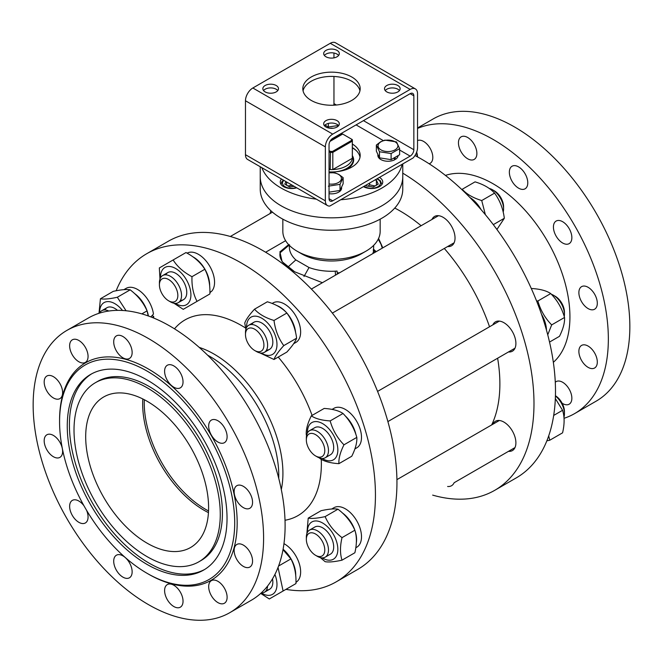 <?xml version="1.0" encoding="UTF-8"?>
<svg xmlns="http://www.w3.org/2000/svg" width="663" height="663" viewBox="0 0 663 663"><rect width="100%" height="100%" fill="white"/><g stroke="black" fill="none" stroke-linecap="round" stroke-linejoin="round"><path stroke-width="0.99" d="M376.161 251.675L373.476 249.122A42.15 24.332 0 0 0 373.65 246.943L373.65 245.376M375.316 252.164L373.277 250.158A42.15 24.332 0 0 0 373.476 249.122A42.15 24.332 0 0 0 373.484 249.114M288.629 244.63L280.333 251.517A51.615 29.802 0 0 0 280.084 252.802C279.148 257.6 281.725 262.391 287.825 267.189L294.828 271.888M287.825 267.189L295.839 259.921L309.033 267.529A42.15 24.332 0 0 0 335.254 271.184L335.511 275.145M289.433 245.459A42.15 24.332 0 0 0 289.35 246.943A42.15 24.332 0 0 0 295.839 259.921M280.084 252.802L289.524 244.763M303.986 276.512L309.033 267.529M335.279 271.184A42.15 24.332 180 0 1 335.254 271.184A42.15 24.332 180 0 0 337.069 271.068L337.343 274.084M373.833 253.017L373.277 250.158M373.277 252.031A42.15 24.332 180 0 1 372.821 253.597M339.796 272.667A42.15 24.332 180 0 1 337.235 272.924M382.294 248.136L380.943 244.108L378.241 239.169M491.681 424.925A141.219 81.532 -120 0 0 497.623 358.227M489.526 326.776A141.219 81.532 -120 0 0 444.301 248.459M421.121 225.718A141.219 81.532 -120 0 0 394.758 208.058M280.333 251.517L279.894 251.774L282.115 261.678L294.629 271.78L322.4 282.711M382.8 247.838L378.581 238.448M260.236 166.753L260.236 176.698A71.264 41.147 0 0 0 281.112 205.787A71.264 41.147 0 0 0 358.774 214.704A71.264 41.147 0 0 0 402.764 176.698L402.764 189.112A71.264 41.147 180 0 1 358.774 227.127A71.264 41.147 180 0 1 281.112 218.202A71.264 41.147 180 0 1 260.236 189.112L260.236 176.698A71.264 41.147 0 0 0 281.112 205.787A71.264 41.147 0 0 0 358.774 214.704A71.264 41.147 0 0 0 402.764 176.698L402.764 163.935M282.836 219.163L282.836 231.329A48.664 28.095 0 0 0 297.09 251.202L301.698 253.863A42.15 24.332 0 0 0 361.302 253.863L365.91 251.202A48.664 28.095 0 0 0 380.164 231.329L380.164 219.163M301.698 253.863L297.09 251.202A48.664 28.095 0 0 0 365.91 251.202M417.533 140.548A13.036 7.525 60 0 1 418.983 140.191A13.036 7.525 60 0 1 430.909 149.813A13.036 7.525 60 0 1 430.113 163.355A13.036 7.525 60 0 1 429.135 163.778M417.839 157.065A13.036 7.525 60 0 1 417.499 156.534M467.672 137.49A13.036 7.525 60 0 1 476.183 148.976A13.036 7.525 60 0 1 474.186 159.418A13.036 7.525 60 0 1 461.15 151.893A13.036 7.525 60 0 1 461.15 136.843A13.036 7.525 60 0 1 467.672 137.49M523.173 170.963A13.036 7.525 60 0 1 525.088 188.806A13.036 7.525 60 0 1 512.051 181.281A13.036 7.525 60 0 1 512.051 166.231A13.036 7.525 60 0 1 523.173 170.963M570.628 231.636A13.036 7.525 60 0 1 569.161 243.636A13.036 7.525 60 0 1 556.124 236.111A13.036 7.525 60 0 1 556.124 221.061A13.036 7.525 60 0 1 570.628 231.636M597.313 303.256A13.036 7.525 60 0 1 594.612 309.223A13.036 7.525 60 0 1 581.575 301.698A13.036 7.525 60 0 1 581.575 286.648A13.036 7.525 60 0 1 591.62 290.137A13.036 7.525 60 0 1 597.313 303.256M596.078 366.639A13.036 7.525 60 0 1 594.612 367.998A13.036 7.525 60 0 1 581.575 360.473A13.036 7.525 60 0 1 581.575 345.415A13.036 7.525 60 0 1 593.7 351.506A13.036 7.525 60 0 1 596.078 366.639M555.279 382.261A13.036 7.525 60 0 1 556.124 381.623A13.036 7.525 60 0 1 569.161 389.148A13.036 7.525 60 0 1 569.161 404.198A13.036 7.525 60 0 1 567.255 404.786A13.036 7.525 60 0 1 562.149 403.253M555.727 395.952A13.036 7.525 60 0 1 555.445 395.397M564.006 418.303A162.949 94.08 -120 0 0 574.597 413.613L596.103 401.19A162.949 94.08 -120 0 0 629.85 326.594A162.949 94.08 -120 0 0 558.718 162.609A162.949 94.08 -120 0 0 433.154 118.95L417.533 127.976M574.597 413.613A162.949 94.08 -120 0 0 608.344 339.017A162.949 94.08 -120 0 0 540.909 179.01A162.949 94.08 -120 0 0 417.533 128.431M553.34 362.321A108.633 62.72 -120 0 0 569.931 316.839A108.633 62.72 -120 0 0 526.571 211.953A108.633 62.72 -120 0 0 445.437 175.422M514.994 447.583L454.138 482.722A16.948 9.788 60 0 1 451.528 485.73L451.528 485.73A16.948 9.788 60 0 1 447.616 486.485M492.833 424.254A16.948 9.788 60 0 1 495.443 421.245A16.948 9.788 60 0 1 508.504 425.787A16.948 9.788 60 0 1 515.897 442.834A16.948 9.788 60 0 1 512.391 450.591A16.948 9.788 60 0 1 508.48 451.346M492.833 324.87A16.948 9.788 60 0 1 495.443 321.853A16.948 9.788 60 0 1 512.391 331.641A16.948 9.788 60 0 1 512.391 351.208A16.948 9.788 60 0 1 508.48 351.962M431.978 219.453A16.948 9.788 60 0 1 434.58 216.445A16.948 9.788 60 0 1 443.058 217.282A16.948 9.788 60 0 1 454.122 232.216A16.948 9.788 60 0 1 451.528 245.791A16.948 9.788 60 0 1 447.616 246.545M270.09 213.527A189.452 109.387 60 0 1 270.836 210.701M402.764 173.167A189.452 109.387 60 0 1 533.988 403.585A189.452 109.387 60 0 1 494.747 490.313A189.452 109.387 60 0 1 432.666 495.12M414.972 155.532A189.452 109.387 60 0 1 555.495 391.17A189.452 109.387 60 0 1 516.253 477.899L494.747 490.313M205.704 509.391A86.903 50.173 -120 0 0 208.53 510.949A86.903 50.173 60 0 1 205.704 509.391A86.903 50.173 60 0 1 144.31 399.723A86.903 50.173 -120 0 0 205.704 509.391M204.113 510.303A86.903 50.173 60 0 1 142.818 398.96A86.903 50.173 -120 0 0 204.113 510.303A86.903 50.173 -120 0 0 208.447 512.623A86.903 50.173 60 0 1 204.113 510.303M278.783 475.711A97.337 56.198 -120 0 0 207.627 355.202A97.337 56.198 -120 0 1 278.783 475.711A97.337 56.198 -120 0 1 278.742 478.371A97.337 56.198 -120 0 0 278.783 475.711M127.536 359.048A13.036 7.525 60 0 1 115.611 349.426A13.036 7.525 60 0 1 116.406 335.884A13.036 7.525 60 0 1 118.312 335.287A13.036 7.525 60 0 1 130.238 344.909A13.036 7.525 60 0 1 129.442 358.459A13.036 7.525 60 0 1 127.536 359.048M86.828 361.037A13.036 7.525 60 0 1 85.37 362.396A13.036 7.525 60 0 1 73.237 356.313A13.036 7.525 60 0 1 70.866 341.18A13.036 7.525 60 0 1 72.333 339.821A13.036 7.525 60 0 1 84.458 345.904A13.036 7.525 60 0 1 86.828 361.037M62.62 392.629A13.036 7.525 60 0 1 59.919 398.604A13.036 7.525 60 0 1 49.874 395.107A13.036 7.525 60 0 1 44.181 381.987A13.036 7.525 60 0 1 46.882 376.02A13.036 7.525 60 0 1 56.927 379.518A13.036 7.525 60 0 1 62.62 392.629M61.386 445.37A13.036 7.525 60 0 1 59.919 457.371A13.036 7.525 60 0 1 45.415 446.796A13.036 7.525 60 0 1 46.882 434.787A13.036 7.525 60 0 1 61.386 445.37M86.53 510.22A13.036 7.525 60 0 1 85.37 522.958A13.036 7.525 60 0 1 74.239 518.226A13.036 7.525 60 0 1 72.333 500.383A13.036 7.525 60 0 1 83.455 505.115A13.036 7.525 60 0 1 83.944 505.745M122.928 555.859A13.036 7.525 60 0 1 131.44 567.346A13.036 7.525 60 0 1 129.442 577.788A13.036 7.525 60 0 1 122.928 577.141A13.036 7.525 60 0 1 114.409 565.655A13.036 7.525 60 0 1 116.406 555.213A13.036 7.525 60 0 1 122.928 555.859M169.214 584.004A13.036 7.525 60 0 1 181.132 593.625A13.036 7.525 60 0 1 180.336 607.175A13.036 7.525 60 0 1 178.43 607.764A13.036 7.525 60 0 1 166.504 598.142A13.036 7.525 60 0 1 167.3 584.6A13.036 7.525 60 0 1 169.214 584.004M209.914 582.015A13.036 7.525 60 0 1 211.381 580.655A13.036 7.525 60 0 1 223.506 586.747A13.036 7.525 60 0 1 225.884 601.88A13.036 7.525 60 0 1 224.417 603.239A13.036 7.525 60 0 1 212.284 597.156A13.036 7.525 60 0 1 209.914 582.015M234.13 550.423A13.036 7.525 60 0 1 236.832 544.456A13.036 7.525 60 0 1 246.876 547.945A13.036 7.525 60 0 1 252.562 561.064A13.036 7.525 60 0 1 249.86 567.031A13.036 7.525 60 0 1 239.815 563.542A13.036 7.525 60 0 1 234.13 550.423M235.365 497.689A13.036 7.525 60 0 1 236.832 485.689A13.036 7.525 60 0 1 251.327 496.264A13.036 7.525 60 0 1 249.86 508.264A13.036 7.525 60 0 1 235.365 497.689M213.287 437.945A13.036 7.525 60 0 1 211.381 420.093A13.036 7.525 60 0 1 222.503 424.834A13.036 7.525 60 0 1 224.417 442.677A13.036 7.525 60 0 1 213.287 437.945M173.822 387.2A13.036 7.525 60 0 1 165.302 375.714A13.036 7.525 60 0 1 167.3 365.263A13.036 7.525 60 0 1 173.822 365.91A13.036 7.525 60 0 1 182.333 377.396A13.036 7.525 60 0 1 180.336 387.847A13.036 7.525 60 0 1 173.822 387.2M147.145 401.281A86.903 50.173 -120 0 0 103.693 396.971A86.903 50.173 -120 0 0 103.693 497.325A86.903 50.173 -120 0 0 190.596 547.497A86.903 50.173 -120 0 0 203.922 477.857A86.903 50.173 -120 0 0 147.145 401.281M147.145 387.797A103.42 59.711 -120 0 0 95.439 382.675A103.42 59.711 -120 0 0 95.431 502.09A103.42 59.711 -120 0 0 198.85 561.801A103.42 59.711 -120 0 0 214.704 478.926A103.42 59.711 -120 0 0 147.145 387.797M198.85 561.801L201.005 560.558A103.42 59.711 -120 0 0 216.859 477.691A103.42 59.711 -120 0 0 149.291 386.554A103.42 59.711 -120 0 0 97.585 381.432L95.439 382.675M91.743 373.791A112.975 65.231 -120 0 0 92.803 503.607A112.975 65.231 -120 0 0 204.701 569.442M147.145 379.99A112.975 65.231 -120 0 0 90.657 374.396A112.975 65.231 -120 0 0 90.657 504.85A112.975 65.231 -120 0 0 203.632 570.081A112.975 65.231 -120 0 0 220.953 479.548A112.975 65.231 -120 0 0 147.145 379.99M147.145 371.123A123.84 71.496 -120 0 0 59.571 421.676A123.84 71.496 -120 0 0 147.145 573.354A123.84 71.496 -120 0 0 234.71 522.792A123.84 71.496 -120 0 0 147.145 371.123M147.145 573.354L148.371 574.067A125.58 72.507 -120 0 0 237.172 522.792A125.58 72.507 -120 0 0 148.371 368.993A125.58 72.507 -120 0 0 59.571 420.259L59.571 421.676M33.15 405.002A162.949 94.08 60 0 1 66.897 330.406A162.949 94.08 60 0 1 192.469 374.065A162.949 94.08 60 0 1 263.592 538.049A162.949 94.08 60 0 1 229.846 612.645A162.949 94.08 60 0 1 104.282 568.987A162.949 94.08 60 0 1 33.15 405.002M66.897 330.406L88.403 317.991A162.949 94.08 60 0 1 213.975 361.65A162.949 94.08 60 0 1 285.107 525.635A162.949 94.08 60 0 1 251.352 600.23L229.846 612.645M285.927 589.366A189.452 109.387 -120 0 0 336.199 581.849L357.705 569.434A189.452 109.387 -120 0 0 396.946 482.705A189.452 109.387 -120 0 0 262.979 250.672A189.452 109.387 -120 0 0 168.253 241.282L146.747 253.705A189.452 109.387 -120 0 0 116.149 290.767M336.199 581.849A189.452 109.387 -120 0 0 375.44 495.12A189.452 109.387 -120 0 0 292.739 304.458A189.452 109.387 -120 0 0 146.747 253.705M285.015 520.256A112.975 65.231 -120 0 0 321.364 463.901A112.975 65.231 -120 0 0 321.265 459.318M312.091 415.419A112.975 65.231 -120 0 0 278.211 357.067M245.625 328.052A112.975 65.231 -120 0 0 174.493 328.831M281.303 489.534A97.337 56.198 -120 0 0 282.919 473.324A97.337 56.198 -120 0 0 199.248 347.404M379.435 177.402A11.296 6.522 180 0 1 382.742 182.018A11.296 6.522 180 0 1 375.764 188.043A11.296 6.522 180 0 1 363.457 186.626M296.726 187.82A11.296 6.522 180 0 1 280.258 182.018A11.296 6.522 180 0 1 281.51 179.035M352.36 147.65A30.349 17.52 180 0 1 353.18 148.114M261.86 167.689A71.264 41.147 0 0 0 281.112 188.043A71.264 41.147 0 0 0 316.367 199.157M340.724 199.754A71.264 41.147 0 0 0 402.168 164.283M332.66 138.418L341.453 133.338L342.564 134.117M341.951 133.76L330.688 140.266M351.639 139.213A20.163 11.644 180 0 1 351.639 140.374L332.503 151.421L332.809 152.382L352.318 141.12A20.86 12.042 0 0 0 352.36 140.365A20.86 12.042 0 0 0 352.318 139.611L342.688 134.05L329.983 141.385M329.039 168.891L330.191 169.554A20.86 12.042 180 0 1 329.039 169.496M332.503 151.421A20.163 11.644 180 0 1 330.497 151.421L330.191 169.554A20.86 12.042 180 0 0 332.809 169.554L352.318 158.291A20.86 12.042 180 0 1 332.809 169.554L332.809 152.382A20.86 12.042 0 0 1 330.191 152.382L329.039 151.719M330.29 128.291L330.497 128.166A20.163 11.644 180 0 1 332.503 128.166L332.71 128.291M335.917 171.767A21.73 12.547 0 0 0 353.18 160.272A21.73 12.547 0 0 0 353.23 159.485A21.73 12.547 0 0 0 352.492 156.253L352.36 155.962M352.36 140.365L352.36 157.537A20.86 12.042 180 0 1 352.318 158.291L352.318 141.12L351.639 140.374M330.497 151.421L329.039 150.584M352.36 155.614A22.161 12.796 180 0 1 353.661 159.932A22.161 12.796 180 0 1 348.307 168.269L348.829 168.601M348.307 168.825L348.307 168.269M352.36 147.849A29.545 17.056 180 0 1 352.393 147.874A29.545 17.056 180 0 1 356.495 150.833M294.132 186.32L289.739 186.999L284.767 184.132L285.944 181.596M286.59 181.969L286.59 185.176M292.267 185.242L287.933 185.955M374.96 179.988L376.41 180.212L378.233 184.132L373.261 186.999L366.473 185.947L366.084 185.11M376.41 185.176L376.41 180.212M375.067 185.955L369.623 184.836L369.623 183.063M369.623 184.836L367.982 186.179M254.7 350.503L256.548 351.572A15.647 9.033 -120 0 0 264.371 352.343A15.647 9.033 -120 0 0 267.612 345.183A15.647 9.033 -120 0 0 260.783 329.436A15.647 9.033 -120 0 0 248.724 325.251A15.647 9.033 -120 0 0 245.484 332.412L245.484 334.542A13.036 7.525 60 0 1 254.708 329.213A13.036 7.525 60 0 1 263.924 345.183A13.036 7.525 60 0 1 254.7 350.503A13.036 7.525 60 0 1 245.484 334.542M489.186 188.449A15.647 9.033 60 0 1 492.526 189.784A15.647 9.033 60 0 1 503.582 208.944A15.647 9.033 60 0 1 503.184 212.119M503.582 208.944L503.582 206.815A13.036 7.525 -120 0 0 494.366 190.845L492.526 189.784M496.918 229.481L504.328 218.276C503.109 208.712 499.861 200.334 494.573 193.124C490.098 188.193 483.6 184.438 475.056 181.861L462.21 189.278C466.677 194.209 473.183 197.964 481.719 200.549L485.366 214.679M504.328 218.276L493.297 224.641M494.573 193.124L481.719 200.549M481.114 209.682A22.815 13.169 -120 0 0 469.868 197.466M266.534 350.056A15.647 9.033 -120 0 0 272.559 339.191A15.647 9.033 -120 0 0 261.769 323.005A15.647 9.033 -120 0 0 251.783 324.522M261.321 353.072A21.506 12.415 -120 0 0 276.977 344.909A21.506 12.415 -120 0 0 261.918 318.306A21.506 12.415 -120 0 0 246.561 327A21.506 12.415 -120 0 0 246.57 327.522M245.89 329.238L244.746 323.08C245.965 319.624 249.213 315 254.501 309.198C258.968 314.129 265.473 317.884 274.01 320.461C275.228 330.025 278.485 338.403 283.772 345.614C278.485 351.415 275.228 356.039 274.01 359.495L259.888 352.898M274.01 359.495L286.864 352.07C292.151 346.268 295.4 341.644 296.618 338.188C295.4 328.633 292.151 320.254 286.864 313.044C282.397 308.113 275.891 304.358 267.346 301.781L254.501 309.198M274.01 320.461L286.864 313.044M283.772 345.614L296.618 338.188M293.61 343.741L295.913 342.406A22.815 13.169 -120 0 0 295.913 316.069A22.815 13.169 -120 0 0 273.098 302.9L272.12 303.463M295.623 332.685A22.815 13.169 -120 0 0 286.93 313.143M286.706 312.886A22.815 13.169 -120 0 0 276.662 305.486M168.634 300.811L170.474 301.872A15.647 9.033 -120 0 0 178.297 302.651A15.647 9.033 -120 0 0 178.297 284.584A15.647 9.033 -120 0 0 162.659 275.559A15.647 9.033 -120 0 0 159.418 282.72L159.418 284.85A13.036 7.525 60 0 1 165.104 278.294A13.036 7.525 60 0 1 175.148 286.408A13.036 7.525 60 0 1 177.145 299.154A13.036 7.525 60 0 1 168.634 300.811A13.036 7.525 60 0 1 159.418 284.85M416.356 152.896A15.647 9.033 60 0 1 417.325 156.783M417.508 156.882A13.036 7.525 -120 0 0 416.654 152.142M180.46 300.364A15.647 9.033 -120 0 0 184.737 283.93A15.647 9.033 -120 0 0 167.88 272.543A15.647 9.033 -120 0 0 165.717 274.822M175.247 303.381A21.506 12.415 -120 0 0 190.911 295.043A21.506 12.415 -120 0 0 175.546 268.44A21.506 12.415 -120 0 0 160.496 277.83M159.974 279.04L159.335 267.935L173.134 259.971C177.386 266.717 183.668 272.286 191.98 276.686C191.632 286.084 193.314 294.314 197.035 301.367L183.237 309.331L173.938 303.231M197.035 301.367L209.881 293.949C210.237 284.543 208.555 276.322 204.834 269.269C200.582 262.523 194.3 256.946 185.988 252.553L173.134 259.971M191.98 276.686L204.834 269.269M209.906 292.424L211.638 291.289A22.815 13.169 -120 0 0 208.845 264.744A22.815 13.169 -120 0 0 187.09 253.167M210.403 292.366L209.906 292.665A22.815 13.169 -120 0 0 210.403 292.366L210.287 292.176M209.632 285.96A22.815 13.169 -120 0 0 192.784 256.763M108.79 311.03A15.647 9.033 -120 0 0 101.795 310.698A15.647 9.033 -120 0 0 99.558 313.118M117.5 310.367A15.647 9.033 -120 0 0 104.853 309.961M122.498 310.475A21.506 12.415 -120 0 0 107.066 301.64A21.506 12.415 -120 0 0 99.632 312.969M98.994 313.292L100.428 298.773C104.025 299.436 109.66 298.938 117.326 297.256L126.069 310.756M148.197 315.919L147.07 310.864C143.473 302.684 137.838 295.673 130.172 289.839C126.575 289.167 120.939 289.673 113.274 291.347L100.428 298.773M141.857 313.872L147.07 310.864M117.326 297.256L130.172 289.839M150.857 316.906L153.468 314.071A22.815 13.169 -120 0 0 142.437 293.145A22.815 13.169 -120 0 0 126.169 288.339L123.865 289.673M152.109 315.555L153.683 316.466L152.589 317.585M153.7 318.041A22.815 13.169 -120 0 0 153.683 316.466M148.404 315.994A22.815 13.169 -120 0 0 147.136 311.08M147.029 310.756A22.815 13.169 -120 0 0 134.448 293.46M261.156 593.012A15.647 9.033 -120 0 0 264.371 592.283A15.647 9.033 -120 0 0 267.579 586.051M266.534 589.995A15.647 9.033 -120 0 0 269.592 589.266A15.647 9.033 -120 0 0 272.51 578.849M261.321 593.012A21.506 12.415 -120 0 0 274.847 592.241A21.506 12.415 -120 0 0 274.913 574.465M278.037 567.429L283.101 590.998L269.311 598.971L260.708 593.418M283.101 590.998L295.955 583.581C296.303 574.183 294.621 565.953 290.908 558.901L283.01 549.685M278.576 566.02L290.908 558.901M295.971 582.313A22.815 13.169 -120 0 0 299.286 563.666A22.815 13.169 -120 0 0 283.963 543.66M295.706 575.592A22.815 13.169 -120 0 0 283.084 549.262M317.411 556.373A15.647 9.033 -120 0 0 325.235 557.144A15.647 9.033 -120 0 0 325.235 539.085A15.647 9.033 -120 0 0 309.588 530.052A15.647 9.033 -120 0 0 306.347 537.212L306.347 539.342A13.036 7.525 60 0 1 315.563 534.022A13.036 7.525 60 0 1 324.787 549.983A13.036 7.525 60 0 1 315.563 555.304L317.411 556.373L315.563 555.304A13.036 7.525 60 0 1 306.347 539.342M555.428 395.985A15.647 9.033 60 0 1 564.445 413.745A15.647 9.033 60 0 1 563.931 417.3M564.445 413.745L564.445 411.615A13.036 7.525 -120 0 0 555.437 395.77M548.707 435.856L549.726 440.249L562.572 432.831C564.611 424.146 564.611 416.637 562.572 410.298L555.337 398.546M549.726 440.249L546.851 440.829M562.572 410.298L553.688 415.428M330.431 554.144A15.647 9.033 -120 0 0 333.696 546.967A15.647 9.033 -120 0 0 326.851 531.212A15.647 9.033 -120 0 0 314.792 527.044M322.177 557.873A21.506 12.415 -120 0 0 337.84 549.627A21.506 12.415 -120 0 0 322.632 523.016A21.506 12.415 -120 0 0 307.433 532.323M306.861 533.657L308.22 518.126C311.817 518.798 317.453 518.292 325.119 516.618C328.715 524.798 334.351 531.801 342.017 537.635C339.986 546.32 339.986 553.837 342.017 560.169C334.351 561.851 328.715 562.348 325.119 561.677L320.353 557.608M342.017 560.169L354.871 552.751C356.901 544.066 356.901 536.558 354.871 530.218C351.266 522.038 345.638 515.027 337.973 509.192C334.367 508.521 328.732 509.027 321.066 510.709L308.22 518.126M325.119 516.618L337.973 509.192M342.017 537.635L354.871 530.218M355.799 547.779L356.777 547.215A22.815 13.169 -120 0 0 356.777 520.869A22.815 13.169 -120 0 0 333.961 507.701L331.666 509.027M356.313 542.84A22.815 13.169 -120 0 0 354.929 530.433M354.821 530.11A22.815 13.169 -120 0 0 342.241 512.814M315.563 455.92L317.411 456.981A15.647 9.033 -120 0 0 325.235 457.76A15.647 9.033 -120 0 0 325.235 439.693A15.647 9.033 -120 0 0 309.588 430.66A15.647 9.033 -120 0 0 306.347 437.829L306.347 439.95A13.036 7.525 60 0 1 319.094 437.481A13.036 7.525 60 0 1 322.085 456.567A13.036 7.525 60 0 1 315.563 455.92A13.036 7.525 60 0 1 306.347 439.95M325.235 457.76L330.472 454.727M551.351 294.239A15.647 9.033 60 0 1 553.381 295.201A15.647 9.033 60 0 1 564.445 314.361A15.647 9.033 60 0 1 564.254 316.599M514.994 348.199L387.896 421.577L514.994 348.199M564.445 314.361L564.445 312.232A13.036 7.525 -120 0 0 555.229 296.262L553.381 295.201M549.528 342.067L559.473 336.323C563.194 328.865 564.876 322.583 564.528 317.469C561.959 308.328 557.359 300.364 550.729 293.576C546.478 290.717 540.196 289.035 531.875 288.521L531.419 288.786M536.533 300.886L537.875 300.994C540.444 310.135 545.044 318.099 551.674 324.895L547.737 334.823M564.528 317.469L551.674 324.895M550.729 293.576L537.875 300.994M546.469 330.141A22.815 13.169 -120 0 0 541.514 314.287M330.431 454.752A15.647 9.033 -120 0 0 330.456 436.677A15.647 9.033 -120 0 0 314.792 427.66M322.177 458.489A21.506 12.415 -120 0 0 336.771 442.876A21.506 12.415 -120 0 0 311.875 422.571A21.506 12.415 -120 0 0 307.433 432.939M306.538 435.583L306.273 434.713C305.916 429.599 307.599 423.317 311.32 415.858C315.571 418.718 321.853 420.4 330.166 420.914C332.735 430.055 337.334 438.019 343.964 444.815C340.252 452.265 338.569 458.547 338.917 463.661C330.597 463.147 324.315 461.465 320.063 458.605L319.442 457.942M338.917 463.661L351.763 456.243C355.484 448.785 357.166 442.503 356.818 437.389C354.249 428.248 349.65 420.284 343.02 413.488C338.768 410.637 332.486 408.955 324.174 408.441L311.32 415.858M330.166 420.914L343.02 413.488M343.964 444.815L356.818 437.389M354.879 448.926L356.777 447.823A22.815 13.169 -120 0 0 356.777 421.486A22.815 13.169 -120 0 0 333.961 408.309L332.064 409.411M355.956 434.688A22.815 13.169 -120 0 0 344.926 415.593M277.789 90.566A7.823 4.517 0 0 0 270.661 87.914A7.823 4.517 0 0 0 263.543 90.566M265.134 91.9A7.823 4.517 180 0 1 262.846 88.701A7.823 4.517 180 0 1 267.67 84.532A7.823 4.517 180 0 1 276.198 85.51A7.823 4.517 180 0 1 278.485 88.701A7.823 4.517 180 0 1 273.662 92.878A7.823 4.517 180 0 1 265.134 91.9M338.627 55.443A7.823 4.517 0 0 0 325.972 54.117A7.823 4.517 0 0 0 324.373 55.443M325.972 50.388A7.823 4.517 180 0 1 334.492 49.41A7.823 4.517 180 0 1 339.323 53.579A7.823 4.517 180 0 1 337.028 56.778A7.823 4.517 180 0 1 328.508 57.756A7.823 4.517 180 0 1 323.677 53.579A7.823 4.517 180 0 1 325.972 50.388M399.457 90.566A7.823 4.517 0 0 0 397.866 89.24A7.823 4.517 0 0 0 385.211 90.566M397.866 85.51A7.823 4.517 180 0 1 400.154 88.701A7.823 4.517 180 0 1 395.33 92.878A7.823 4.517 180 0 1 386.802 91.9A7.823 4.517 180 0 1 384.515 88.701A7.823 4.517 180 0 1 389.338 84.532A7.823 4.517 180 0 1 397.866 85.51M332.727 138.376L410.157 93.674A5.213 3.008 -60 0 1 412.767 93.417A5.213 3.008 -60 0 1 413.845 95.803L413.845 149.73A5.213 3.008 -60 0 1 410.157 156.12L332.727 200.823A5.213 3.008 -60 0 1 330.124 201.08A5.213 3.008 -60 0 1 329.039 198.693L329.039 144.758A5.213 3.008 -60 0 1 332.727 138.376M359.943 90.831A28.683 16.558 0 0 0 340.749 77.289A28.683 16.558 0 0 0 311.22 81.251A28.683 16.558 0 0 0 303.057 90.831M324.373 125.688A7.823 4.517 180 0 1 331.5 123.036A7.823 4.517 180 0 1 338.627 125.688M337.028 127.023A7.823 4.517 180 0 1 328.508 128A7.823 4.517 180 0 1 323.677 123.824A7.823 4.517 180 0 1 325.972 120.633A7.823 4.517 180 0 1 334.492 119.655A7.823 4.517 180 0 1 339.323 123.824A7.823 4.517 180 0 1 337.028 127.023M351.78 100.411A28.683 16.558 180 0 1 320.527 104A28.683 16.558 180 0 1 302.817 88.701A28.683 16.558 180 0 1 331.5 72.151A28.683 16.558 180 0 1 360.183 88.701A28.683 16.558 180 0 1 351.78 100.411M360.017 157.181A28.683 16.558 0 0 0 352.36 147.592M352.36 144.045A28.683 16.558 180 0 1 360.183 155.407A28.683 16.558 180 0 1 329.039 171.899M325.351 200.823L245.467 154.694L245.467 100.768L325.351 146.888L325.351 200.823A10.426 6.025 -60 0 0 327.514 205.596A10.426 6.025 -60 0 0 329.784 206.069L413.107 157.96A10.426 6.025 -60 0 0 417.533 147.6L417.533 93.674A10.426 6.025 -60 0 0 415.369 88.9L335.486 42.772A10.426 6.025 120 0 0 330.273 43.294L410.157 89.414A10.426 6.025 -60 0 1 415.369 88.9M245.467 154.694A10.426 6.025 120 0 0 247.631 159.468L327.514 205.596M410.157 89.414L332.727 134.117L252.843 87.997A10.426 6.025 120 0 0 245.467 100.768M325.351 146.888A10.426 6.025 -60 0 1 332.727 134.117M333.729 105.21A5.213 3.008 120 0 0 333.961 103.61L333.961 76.469M333.961 57.872L333.961 53.023M252.843 87.997L330.273 43.294M377.869 154.371L377.869 155.407A10.127 5.843 180 0 0 383.836 160.736A10.127 5.843 180 0 0 394.709 159.783L393.963 157.993M394.875 157.463L395.562 159.286L394.17 158.474M398.107 155.598A10.127 5.843 180 0 1 395.562 159.286M328.384 186.162L340.011 184.364L340.011 190.455L329.039 192.154M340.011 184.364L343.136 177.651L343.136 183.734L340.011 190.455M343.136 177.651L338.876 174.427L334.616 172.728L329.039 172.836M329.039 172.902A9.904 5.718 180 0 1 338.503 174.394A9.904 5.718 180 0 1 340.111 181.272A9.904 5.718 180 0 1 329.039 183.982M379.476 151.752L391.104 153.551L391.104 159.642L379.476 157.835L376.36 151.123L376.36 145.031L379.476 151.752L379.476 157.835M391.104 153.551L399.623 148.636L399.623 154.719L391.104 159.642M399.623 148.636L396.507 141.915L384.871 140.117L380.612 141.816L376.36 145.031M380.985 141.783A9.904 5.718 180 0 1 397.56 144.343A9.904 5.718 180 0 1 385.427 151.355A9.904 5.718 180 0 1 380.985 141.783M328.384 123.409L328.384 127.023L324.978 125.058M338.437 125.473L328.384 127.023M341.627 186.983L341.627 188.019A10.127 5.843 180 0 1 329.039 193.687M296.245 187.538A9.042 5.221 180 0 1 285.165 186.767A9.042 5.221 180 0 1 283.83 180.369M283.341 180.087L281.767 181.894L281.129 184.215A10.426 6.025 0 0 0 281.145 184.546M376.849 178.894A9.042 5.221 180 0 1 377.835 186.767A9.042 5.221 180 0 1 364.194 186.195M381.855 184.546A10.426 6.025 0 0 0 381.871 184.215L380.231 180.593L377.222 178.678M410.157 156.12L399.623 150.029M383.272 140.589L356.081 124.893M333.961 103.61L336.406 105.019M363.457 120.633L413.845 149.73M329.039 198.693L332.727 200.823M413.845 95.803L410.157 93.674M289.35 246.943L289.35 245.376M353.23 162.452L353.23 159.485M438.492 215.69L311.386 289.068M253.97 322.218L248.724 325.251M454.138 242.782L332.362 313.085M269.617 349.318L264.371 352.343M272.468 212.16L230.334 236.484M167.896 272.526L162.659 275.559M285.612 240.694L265.631 252.23M183.543 299.626L178.297 302.651M107.041 307.665L101.795 310.698M269.617 589.258L264.371 592.283M499.355 420.491L396.922 479.631M314.834 527.019L309.588 530.052M330.472 554.119L325.235 557.144M499.355 321.099L377.579 391.41M314.834 427.635L309.588 430.66"/></g></svg>
